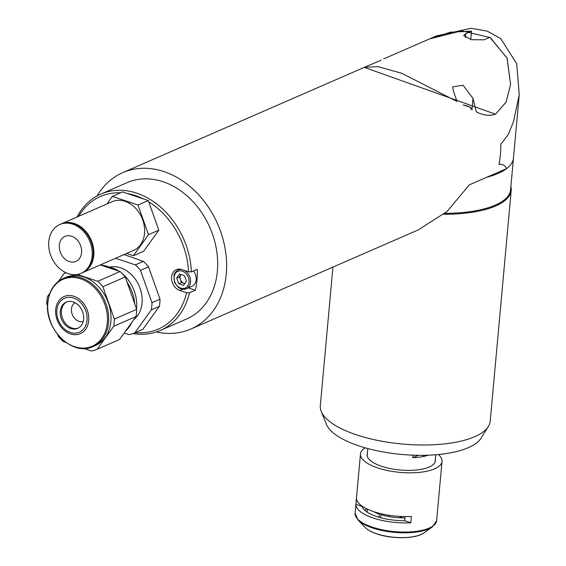 <?xml version="1.0" encoding="UTF-8"?>
<svg xmlns="http://www.w3.org/2000/svg" width="566" height="566" viewBox="0 0 566 566"><rect width="100%" height="100%" fill="white"/><g stroke="black" fill="none" stroke-linecap="round" stroke-linejoin="round"><path stroke-width="0.85" d="M143.509 198.935A72.335 56.402 -113.6 0 0 135.493 195.595A72.335 56.402 -113.6 0 0 127.364 193.522M120.608 192.801A72.335 56.402 -113.6 0 0 78.702 216.276M77.033 217.004A74.379 57.994 66.4 0 1 100.833 194.096A74.379 57.994 66.4 0 1 136.838 193.183A74.379 57.994 66.4 0 1 191.386 271.871L188.528 271.814A72.335 56.402 -113.6 0 0 148.738 201.85M188.344 287.875L195.362 290.231L189.483 292.792A74.379 57.994 66.4 0 1 160.27 330.459L186.511 319.026A74.379 57.994 -113.6 0 0 216.445 249.323A74.379 57.994 -113.6 0 0 163.079 181.743A74.379 57.994 -113.6 0 0 127.074 182.655L100.833 194.096M195.362 290.231A74.379 57.994 -113.6 0 0 197.265 269.31L191.386 271.871M160.27 330.459A74.379 57.994 66.4 0 1 133.01 333.572M188.528 271.814L181.743 269.543A11.256 8.78 -113.6 0 0 176.288 269.685A11.256 8.78 -113.6 0 0 171.76 280.234A11.256 8.78 -113.6 0 0 179.839 290.464L186.624 292.735L189.483 292.792M135.394 332.596A72.335 56.402 -113.6 0 0 186.624 292.735M75.073 302.732A10.238 7.981 -113.6 0 0 71.656 312.439A10.238 7.981 -113.6 0 0 78.922 321.311A10.238 7.981 -113.6 0 0 83.223 321.424M125.588 331.075A37.186 29 -113.6 0 0 131.878 322.323M114.374 319.075L102.885 286.707L125.206 276.979L136.696 309.34L114.374 319.075A41.283 32.191 66.4 0 1 114.191 322.719A41.283 32.191 66.4 0 1 113.716 326.264L136.038 316.536L119.511 339.522L97.189 349.25L113.716 326.264M136.696 309.34A41.283 32.191 66.4 0 1 136.519 312.991A41.283 32.191 66.4 0 1 136.038 316.536M63.42 278.366L65.706 277.368A37.186 29 66.4 0 1 97.317 285.469A37.186 29 66.4 0 1 110.858 321.601A37.186 29 66.4 0 1 95.428 345.55L93.135 346.548C72.788 356.948 44.148 329.079 47.742 302.562C49.086 290.768 54.315 282.703 63.42 278.366A37.186 29 66.4 0 1 95.024 286.467A37.186 29 66.4 0 1 108.566 322.599A37.186 29 66.4 0 1 93.135 346.548M78.257 328.075A14.327 11.171 66.4 0 1 66.392 324.438A14.327 11.171 66.4 0 1 61.453 310.798A14.327 11.171 66.4 0 1 66.823 301.848M60.279 311.307A14.327 11.171 66.4 0 1 66.222 302.081A14.327 11.171 66.4 0 1 78.405 305.201A14.327 11.171 66.4 0 1 83.619 319.125A14.327 11.171 66.4 0 1 77.676 328.351A14.327 11.171 66.4 0 1 65.5 325.231A14.327 11.171 66.4 0 1 60.279 311.307M100.288 264.93L120.07 271.553L97.748 281.288A41.283 32.191 66.4 0 1 102.885 286.707M120.07 271.553A41.283 32.191 66.4 0 1 125.206 276.979M97.748 281.288L77.273 274.432M58.447 281.316L63.944 273.675A41.283 32.191 66.4 0 1 64.071 273.619A41.283 32.191 66.4 0 1 66.151 272.819M49.829 293.301L47.417 296.655A41.283 32.191 66.4 0 0 46.759 303.85L47.579 306.142M57.668 334.563L58.248 336.211A41.283 32.191 66.4 0 0 63.385 341.638L66.031 342.522M83.902 348.507L91.402 351.019A41.283 32.191 66.4 0 0 97.062 349.307L119.384 339.572A41.283 32.191 66.4 0 1 119.256 339.628M134.743 303.85A37.186 29 -113.6 0 0 127.025 282.101M114.219 269.593A37.186 29 -113.6 0 0 100.826 265.114M133.859 319.571A29.326 22.866 -113.6 0 0 141.076 291.61A29.326 22.866 -113.6 0 0 120.643 267.824A29.326 22.866 -113.6 0 0 109.599 267.152M118.973 271.185A33.415 26.057 -113.6 0 0 112.181 267.874A33.415 26.057 -113.6 0 0 109.089 267.039M159.357 306.376L142.83 329.355L134.786 332.865L151.313 309.878L159.357 306.376A41.283 32.191 -113.6 0 0 160.008 299.181L151.971 302.683L140.481 270.322L148.518 266.819L160.008 299.181M151.313 309.878A41.283 32.191 -113.6 0 0 151.971 302.683M148.518 266.819A41.283 32.191 -113.6 0 0 143.382 261.393L135.345 264.895L115.563 258.273M140.481 270.322A41.283 32.191 -113.6 0 0 135.345 264.895M124.074 254.566L143.382 261.393M136.491 308.774A33.415 26.057 -113.6 0 0 122.058 273.456M124.187 333.02L128.998 334.626A41.283 32.191 -113.6 0 0 134.658 332.914A41.283 32.191 -113.6 0 0 134.786 332.865M61.17 223.924A26.609 20.751 66.4 0 1 61.475 223.789A26.609 20.751 66.4 0 1 84.893 230.397A26.609 20.751 66.4 0 1 82.742 272.579A26.609 20.751 66.4 0 1 82.431 272.706M61.475 223.789L112.21 201.673A26.609 20.751 66.4 0 1 135.635 208.288A26.609 20.751 66.4 0 1 133.477 250.462L82.742 272.579M57.675 266.678A26.609 20.751 66.4 0 1 59.833 224.504A26.609 20.751 66.4 0 1 83.252 231.119A26.609 20.751 66.4 0 1 81.101 273.293A26.609 20.751 66.4 0 1 57.675 266.678M59.833 224.504L60.859 224.058A26.609 20.751 66.4 0 1 84.277 230.666A26.609 20.751 66.4 0 1 82.127 272.847L81.101 273.293M77.018 239.779A13.648 10.641 66.4 0 1 75.915 261.407A13.648 10.641 66.4 0 1 63.908 258.018A13.648 10.641 66.4 0 1 65.012 236.39A13.648 10.641 66.4 0 1 77.018 239.779M126.607 253.455L133.371 255.719L148.518 234.664L137.991 205.005L112.316 196.409L106.861 204.008M137.991 205.005L148.271 200.527L122.596 191.931L112.316 196.409M148.271 200.527L158.798 230.178L148.518 234.664M158.798 230.178L143.658 251.24L133.371 255.719M184.283 270.392A10.238 7.981 66.4 0 1 190.509 279.915A10.238 7.981 66.4 0 1 186.292 288.773L191.931 286.311A10.238 7.981 -113.6 0 0 193.494 270.951M181.106 274.545A5.186 4.047 -113.6 0 0 180.872 274.835A5.186 4.047 -113.6 0 0 180.434 279.654A5.186 4.047 -113.6 0 0 183.872 283.283A5.186 4.047 -113.6 0 0 184.877 283.481M179.436 276.838L181.438 282.469L178.693 283.665L183.575 285.299L186.447 281.295L184.452 275.663L179.571 274.029L176.691 278.026L179.436 276.838L181.092 274.538M178.693 283.665L176.691 278.026M181.438 282.469L184.799 283.594M180.851 280.814A10.238 7.981 -113.6 0 0 181.983 282.653M471.994 109.28L472.985 98.392L463.08 85.254L452.63 86.846L453.444 91.168L457.045 101.512L401.711 73.269L377.805 66.59L364.263 67.361L381.003 60.251M465.386 37.533L465.733 33.677L463.71 35.517L471.393 39.691L484.072 39.818L489.852 37.299L507.002 57.944L510.582 84.468L506.138 102.113L495.505 114.176C489.675 116.179 483.279 115.4 476.31 111.835L472.985 98.392M156.343 331.959A85.296 66.512 -113.6 0 0 190.876 329.03A85.296 66.512 -113.6 0 0 226.266 274.1A85.296 66.512 -113.6 0 0 195.199 191.23A85.296 66.512 -113.6 0 0 122.709 172.651L364.263 67.361L495.505 114.176L506.103 102.191L510.582 84.468L507.115 58.22L490.382 37.625L461.658 30.805L429.452 38.941L450.501 32.184L471.513 31.158L470.749 39.528M465.733 33.677L471.513 31.158M122.709 172.651A85.296 66.512 -113.6 0 0 97.055 195.956M190.876 329.03L417.984 230.037L447.034 211.535L469.313 184.863L506.648 168.583C505.212 165.421 502.65 164.034 498.95 164.423A85.296 66.512 -113.6 0 0 500.415 154.603A85.296 66.512 -113.6 0 0 500.768 144.415L508.318 134.439L513.539 121.527L519.241 94.72L516.708 63.767L500.79 38.658L487.269 31.123L471.046 28.3L436.414 35.906L383.741 58.871M506.648 168.583A84.617 30.486 5.2 0 0 513.475 158.027A84.617 30.486 -174.8 0 1 498.13 173.437A84.617 30.486 -174.8 0 1 486.661 177.299M510.886 186.497A85.296 30.734 -174.8 0 1 511.211 190.424L490.213 421.168A85.296 30.734 -174.8 0 1 488.324 426.552L480.973 438.254A78.936 28.442 -174.8 0 1 468.407 447.642A78.936 28.442 -174.8 0 1 385.977 452.453A78.936 28.442 -174.8 0 1 326.327 424.182L321.212 411.348A85.296 30.734 -174.8 0 1 320.321 405.709L332.935 267.11M488.324 426.552A85.296 30.734 -174.8 0 1 474.747 436.697A85.296 30.734 -174.8 0 1 385.665 441.897A85.296 30.734 -174.8 0 1 321.212 411.348M511.211 190.424A85.296 30.734 -174.8 0 1 495.745 205.953A85.296 30.734 -174.8 0 1 443.779 214.259M519.241 94.72L510.589 189.723A84.617 30.486 -174.8 0 1 495.243 205.133A84.617 30.486 -174.8 0 1 444.869 213.368M413.095 455.184L412.869 457.703A34.116 12.289 5.2 0 0 428.236 455.191M418.345 455.312L412.869 457.703M423.318 455.312L423.389 456.493M367.313 510.61A29 10.45 5.2 0 0 367.284 510.843A29 10.45 5.2 0 0 367.433 512.329M373.751 511.664A29 10.45 5.2 0 0 379.277 514.105L378.987 517.26M380.663 517.727L380.939 514.664A29 10.45 5.2 0 0 404.945 517.833M389.351 515.322L389.231 516.666M380.939 514.664L382.383 514.034M423.616 456.451L423.545 455.312M400.049 516.418L399.921 517.805M400.969 516.461L400.841 517.833M401.421 516.482L401.301 517.848M380.458 513.588L379.277 514.105M365.268 447.862A40.943 14.751 5.2 0 0 360.471 453.974A40.943 14.751 5.2 0 0 377.741 467.926A40.943 14.751 5.2 0 0 419.427 472.377A40.943 14.751 5.2 0 0 442.018 461.396A40.943 14.751 5.2 0 0 438.402 454.512M411.425 516.433A40.943 14.751 -174.8 0 1 373.765 511.671A40.943 14.751 -174.8 0 1 356.467 498.03L355.894 504.37A40.943 14.751 5.2 0 0 373.185 518.01A40.943 14.751 5.2 0 0 410.845 522.772L411.425 516.433M367.376 453.366A34.293 12.353 5.2 0 0 381.562 466.264A34.293 12.353 5.2 0 0 417.977 469.822A34.293 12.353 5.2 0 0 435.332 459.55M366.768 508.848A32.927 11.865 5.2 0 0 364.808 510.355M405.058 516.574L404.683 520.706L410.845 522.772M404.683 520.706A34.972 12.601 -174.8 0 1 362.056 506.436L362.084 506.138M355.894 504.37L362.056 506.436M182.577 289.268L179.839 290.464M47.862 302.796A36.507 28.463 -113.6 0 0 74.514 346.668A36.507 28.463 -113.6 0 0 107.335 322.712A36.507 28.463 -113.6 0 0 80.683 278.84A36.507 28.463 -113.6 0 0 47.862 302.796M88.706 320.625A20.256 15.791 66.4 0 1 70.502 333.919A20.256 15.791 66.4 0 1 55.716 309.581A20.256 15.791 66.4 0 1 73.927 296.287A20.256 15.791 66.4 0 1 88.706 320.625M56.848 310.161A18.544 14.461 -113.6 0 0 70.382 332.447A18.544 14.461 -113.6 0 0 87.058 320.271A18.544 14.461 -113.6 0 0 73.516 297.985A18.544 14.461 -113.6 0 0 56.848 310.161M180.052 269.161L178.106 270.003L175.283 272.303L173.953 275.147L174.639 282.625L178.58 287.627L181.078 288.922L186.292 288.773A10.238 7.981 66.4 0 1 181.332 288.901M180.802 288.158A9.141 7.132 -113.6 0 0 189.023 282.158A9.141 7.132 -113.6 0 0 182.344 271.171A9.141 7.132 -113.6 0 0 174.123 277.17A9.141 7.132 -113.6 0 0 180.802 288.158M178.106 270.003A10.238 7.981 66.4 0 1 181.828 269.572M471.053 109.302A9.141 3.297 5.2 0 0 463.257 105.064M365.282 527.533A31.958 11.518 5.2 0 0 376.701 533.773A31.958 11.518 5.2 0 0 423.998 532.882C416.321 538.882 392.231 539.292 376.906 533.929C371.614 532.146 367.737 530.017 365.282 527.533L358.016 520.034L355.08 513.199A40.943 14.751 5.2 0 0 372.35 527.151A40.943 14.751 5.2 0 0 414.043 531.601A40.943 14.751 5.2 0 0 436.627 520.621L442.018 461.396M358.016 520.034A40.54 14.61 5.2 0 0 372.499 527.951A40.54 14.61 5.2 0 0 432.502 526.812L436.627 520.621M362.891 506.683A40.54 14.61 5.2 0 0 362.247 506.973M142.703 329.412L134.658 332.914M472.101 109.832L471.11 107.908L469.879 106.988L463.087 104.972M367.815 448.562L367.15 455.821M435.77 454.746L435.105 462.005M367.284 510.843L367.433 509.167M423.594 455.312L423.658 456.437M423.998 532.882L432.502 526.812M355.08 513.199L360.471 453.974"/></g></svg>
